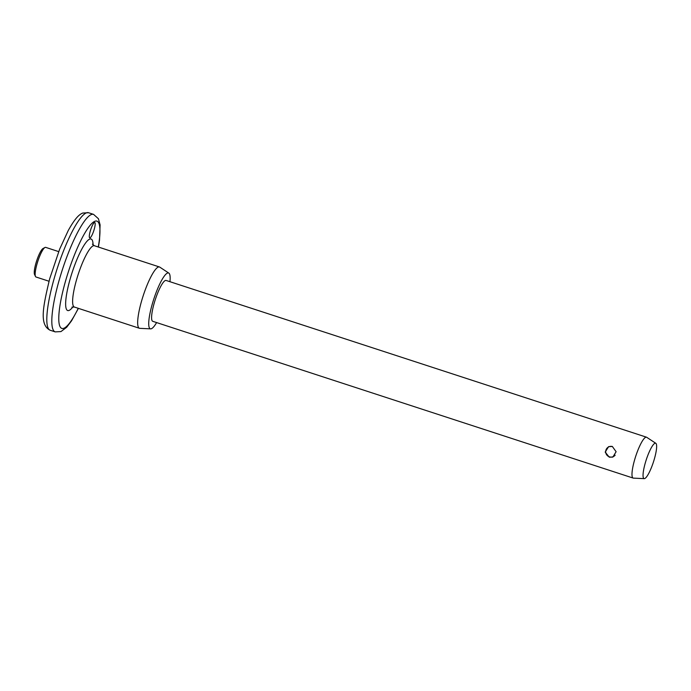 <?xml version="1.0" encoding="UTF-8"?>
<svg xmlns="http://www.w3.org/2000/svg" width="691" height="691" viewBox="0 0 691 691"><rect width="100%" height="100%" fill="white"/><g stroke="black" fill="none" stroke-linecap="round" stroke-linejoin="round"><path stroke-width="1.04" d="M94.442 222.554A8.059 1.624 -71.9 0 1 94.745 222.528A8.059 1.624 -71.9 0 1 93.993 230.051A8.059 1.624 -71.9 0 1 90.037 237.834A8.059 1.624 -71.9 0 1 89.735 237.859A8.059 1.624 -71.9 0 1 90.486 230.336A8.059 1.624 -71.9 0 1 94.442 222.554M35.5 276.486L34.55 274.517A13.975 2.824 -71.9 0 1 35.975 263.064A13.975 2.824 -71.9 0 1 43.032 248.518L44.958 247.482A15.582 3.144 108.1 0 0 37.081 263.712A15.582 3.144 108.1 0 0 35.5 276.486A15.582 3.144 108.1 0 0 36.01 277.005L49.009 281.246M58.675 251.61L45.684 247.369A15.582 3.144 108.1 0 0 45.105 247.413A15.582 3.144 108.1 0 0 44.958 247.482M609.263 457.183L605.178 452.087L608.607 446.636L612.347 446.49L616.113 451.715L612.857 457.097L609.263 457.183M156.615 322.576A29.367 5.925 -71.9 0 1 151.407 328.717A29.367 5.925 -71.9 0 1 150.655 328.864L139.789 328.337A32.244 6.513 -71.9 0 1 139.427 328.277A32.244 6.513 -71.9 0 1 142.424 298.192A32.244 6.513 -71.9 0 1 158.256 267.063A32.244 6.513 -71.9 0 1 159.44 266.959A32.244 6.513 -71.9 0 1 159.759 267.123L168.846 273.109A29.367 5.925 -71.9 0 1 169.951 281.703M150.655 328.864A29.367 5.925 -71.9 0 1 152.823 302.183A29.367 5.925 -71.9 0 1 167.472 273.057A29.367 5.925 -71.9 0 1 168.846 273.109M644.271 478.638L633.397 478.12A21.499 4.336 -71.9 0 1 633.163 478.077A21.499 4.336 -71.9 0 1 635.159 458.021A21.499 4.336 -71.9 0 1 645.714 437.265A21.499 4.336 -71.9 0 1 646.5 437.196A21.499 4.336 -71.9 0 1 646.716 437.308L655.802 443.294A18.614 3.757 -71.9 0 1 653.738 461.061A18.614 3.757 -71.9 0 1 644.746 478.543A18.614 3.757 -71.9 0 1 644.271 478.638A18.614 3.757 -71.9 0 1 645.644 461.726A18.614 3.757 -71.9 0 1 654.93 443.259A18.614 3.757 -71.9 0 1 655.802 443.294M633.163 478.077L152.771 321.324A21.499 4.336 -71.9 0 1 154.767 301.267A21.499 4.336 -71.9 0 1 165.322 280.511A21.499 4.336 -71.9 0 1 166.108 280.451L646.5 437.196M86.271 212.923A61.801 12.481 108.1 0 0 55.928 272.591A61.801 12.481 108.1 0 0 50.193 330.246C38.886 324.796 43.283 305.906 49.657 278.836L59.685 249.071L68.279 230.457C75.129 218.201 79.145 214.452 82.782 213.035L88.543 212.733A61.801 12.481 108.1 0 0 86.271 212.923M98.269 247.007A56.429 11.393 108.1 0 0 94.814 221.284A56.429 11.393 108.1 0 0 65.757 280.296A56.429 11.393 108.1 0 0 63.943 328.234A56.429 11.393 108.1 0 0 78.264 308.316M78.411 308.367L71.536 320.849L66.69 327.266L60.963 331.585L55.202 331.879A61.801 12.481 -71.9 0 1 60.938 274.223A61.801 12.481 -71.9 0 1 91.281 214.556A61.801 12.481 -71.9 0 1 93.544 214.365L88.543 212.733M92.43 244.173L94.382 245.737A32.244 6.513 108.1 0 0 93.199 245.832A32.244 6.513 108.1 0 0 77.375 276.961A32.244 6.513 108.1 0 0 74.378 307.046L71.916 307.124M72.909 306.873A37.616 7.592 -71.9 0 1 69.083 310.414A37.616 7.592 -71.9 0 1 70.301 278.447A37.616 7.592 -71.9 0 1 89.666 239.103A37.616 7.592 -71.9 0 1 93.095 245.011M55.202 331.879L50.193 330.246M139.427 328.277L74.378 307.046M159.44 266.959L94.382 245.737M98.424 247.05L99.53 240.062L100.091 224.808L98.433 218.736L93.544 214.365M612.476 446.533A5.373 5.373 0 0 0 606.085 453.737A5.373 5.373 0 0 0 615.145 455.214"/></g></svg>
